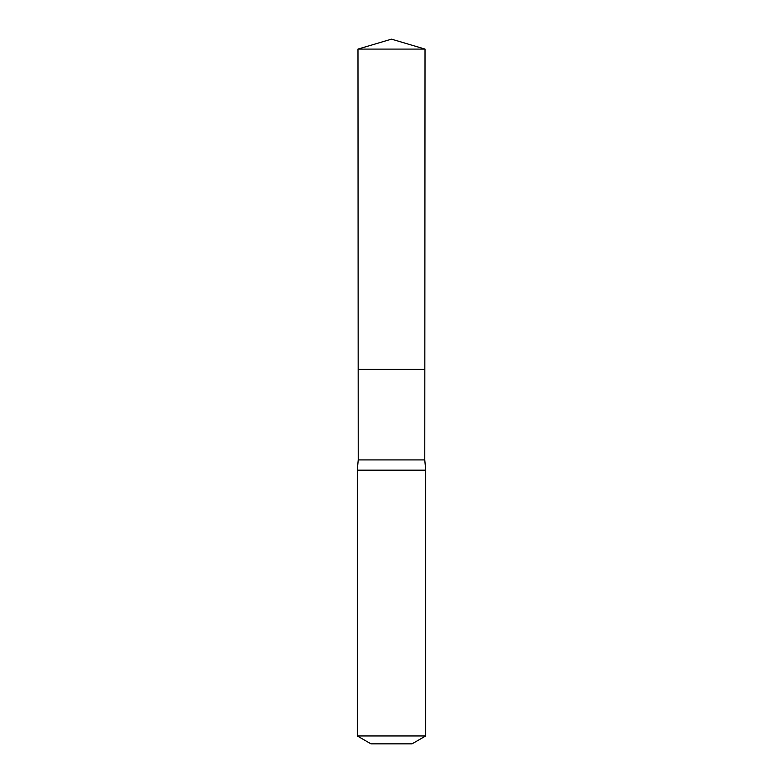 <?xml version="1.0" encoding="UTF-8"?>
<svg xmlns="http://www.w3.org/2000/svg" width="783" height="783" viewBox="0 0 783 783"><rect width="100%" height="100%" fill="white"/><g stroke="black" fill="none" stroke-linecap="round" stroke-linejoin="round"><path stroke-width="1.17" d="M357.978 49.094L358.174 369.331L424.826 369.331L424.768 459.915L358.232 459.915L358.174 369.331L424.826 369.331L425.022 49.094L357.978 49.094L391.5 39.15L425.022 49.094M358.232 459.915L357.293 470.182L425.707 470.182L424.768 459.915M425.707 735.951L357.293 735.951L370.976 743.85L412.024 743.85L425.707 735.951L425.707 470.182M391.5 369.331L424.826 369.331L425.022 49.094L391.5 39.15M357.293 735.951L357.293 470.182"/></g></svg>
